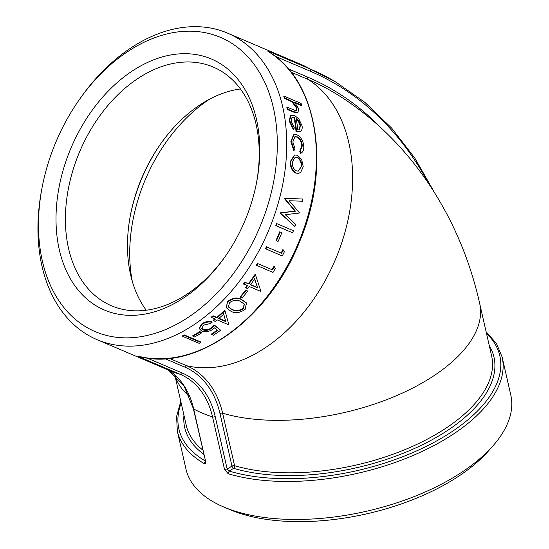 <?xml version="1.0" encoding="UTF-8"?>
<svg xmlns="http://www.w3.org/2000/svg" width="549" height="549" viewBox="0 0 549 549"><rect width="100%" height="100%" fill="white"/><g stroke="black" fill="none" stroke-linecap="round" stroke-linejoin="round"><path stroke-width="0.82" d="M204.139 463.555C205.456 464.131 205.957 463.425 205.635 461.428L193.667 408.95A90.612 65.509 112.9 0 0 168.31 369.999L183.922 385.721L193.323 408.545A1.997 0.974 -12.8 0 0 193.667 408.95A166.573 81.231 167.2 0 0 212.552 416.938L224.514 469.409L228.171 473.718A166.573 81.231 -12.8 0 0 413.006 455.498A166.573 81.231 -12.8 0 0 502.129 357.035L510.79 395.033A166.573 81.231 167.2 0 1 493.18 445.589A166.573 81.231 167.2 0 1 233.956 510.81A166.573 81.231 167.2 0 1 223.766 507.015A166.573 81.231 167.2 0 1 185.981 469.086L177.32 431.089A166.573 81.231 -12.8 0 0 204.139 463.555L205.381 461.016M42.3 186.495L41.916 188.465A166.573 115.084 -66.9 0 0 97.063 339.659A166.573 115.084 -66.9 0 0 108.167 343.448A166.573 115.084 -66.9 0 0 271.391 223.635A166.573 115.084 -66.9 0 0 227.588 33.146A166.573 115.084 -66.9 0 0 217.713 29.687A166.573 115.084 -66.9 0 0 80.374 98.168L79.214 99.808A159.91 110.479 113.1 0 1 236.427 46.528A159.91 110.479 113.1 0 1 257.495 232.453A159.91 110.479 113.1 0 1 105.902 335.281A159.91 110.479 113.1 0 1 42.3 186.495A159.91 110.479 113.1 0 1 79.214 99.808M227.588 33.146L300.948 64.391A166.573 115.084 113.1 0 1 309.952 68.913L268.948 51.455C267.487 50.844 267.404 50.954 268.701 51.791A166.573 115.084 113.1 0 1 298.011 243.88A166.573 115.084 113.1 0 1 139.371 356.473C137.868 356.123 137.84 356.26 139.295 356.898L180.298 374.356A166.573 115.084 113.1 0 1 170.423 370.898L97.063 339.659M184.306 334.945A166.573 115.084 113.1 0 1 182.666 335.768L182.728 336.359L199.143 343.351A167.239 115.544 113.1 0 0 200.79 342.521L200.721 341.931L184.306 334.945L184.375 335.528A167.239 115.544 113.1 0 1 182.728 336.359M199.767 331.617A166.573 115.084 113.1 0 1 192.809 335.665L192.891 336.242L194.579 336.962A167.239 115.544 113.1 0 0 201.558 332.893L201.449 332.33L199.767 331.617L199.877 332.179A167.239 115.544 113.1 0 1 192.891 336.242M217.301 330.059A166.573 115.084 113.1 0 1 211.557 333.957L211.674 334.513A167.239 115.544 113.1 0 0 217.74 330.388L214.378 327.87L212.607 329.489C208.792 331.781 205.127 332.275 201.613 330.972L199.266 328.645L202.059 324.315L201.915 323.773C205.202 321.652 208.531 320.993 211.893 321.789L212.058 322.318A167.239 115.544 113.1 0 1 210.487 323.512L203.652 325.097L201.682 328.398L203.288 329.956L203.164 329.4C205.772 330.258 208.407 329.798 211.07 328.028L214.103 324.857L220.664 330.217A167.239 115.544 113.1 0 1 213.355 335.233L211.674 334.513M199.266 328.645L199.143 328.082L201.915 323.773M201.648 328.11L203.164 329.4M214.892 318.914A166.573 115.084 113.1 0 1 213.252 320.225L215.112 321.46A167.239 115.544 113.1 0 0 217.109 319.854L228.473 324.699A167.239 115.544 113.1 0 0 228.789 324.438L224.994 310.761A167.239 115.544 113.1 0 1 216.972 317.864L216.786 317.356L212.998 315.744A166.573 115.084 113.1 0 1 211.454 317.013L211.633 317.528L215.421 319.141A167.239 115.544 113.1 0 1 213.424 320.746M224.994 310.761L224.781 310.274A166.573 115.084 113.1 0 1 216.786 317.356M226.174 307.44L227.663 301.47C232.721 297.661 237.353 296.982 241.567 299.431L246.35 302.945M245.863 289.954A166.573 115.084 113.1 0 1 240.037 296.92L241.985 298.059A167.239 115.544 113.1 0 0 247.839 291.066L246.158 290.352A167.239 115.544 113.1 0 1 240.304 297.345M247.043 285.576A166.573 115.084 113.1 0 1 245.506 287.566L247.489 288.671A167.239 115.544 113.1 0 0 249.184 286.489L260.549 291.327A167.239 115.544 113.1 0 0 260.809 290.977L255.436 274.699A167.239 115.544 113.1 0 1 248.8 284.053L244.696 282.062A166.573 115.084 113.1 0 1 243.399 283.771L247.496 285.768A167.239 115.544 113.1 0 1 245.808 287.951M255.436 274.699L255.1 274.363A166.573 115.084 113.1 0 1 248.484 283.675M257.351 263.287A166.573 115.084 113.1 0 1 256.205 265.153L272.983 272.455A167.239 115.544 113.1 0 0 275.324 268.571L274.37 266.615A167.239 115.544 113.1 0 1 272.441 269.861L257.707 263.589A167.239 115.544 113.1 0 1 256.561 265.462M274.37 266.615L273.999 266.327A166.573 115.084 113.1 0 1 272.078 269.559M266.45 246.755A166.573 115.084 113.1 0 1 265.455 248.731L282.268 255.964A167.239 115.544 113.1 0 0 284.313 251.874L283.263 249.85A167.239 115.544 113.1 0 1 281.582 253.267L266.848 246.988A167.239 115.544 113.1 0 1 265.853 248.972M283.263 249.85L282.852 249.63A166.573 115.084 113.1 0 1 281.184 253.034M280.168 231.966L279.736 231.802A166.573 115.084 113.1 0 1 275.996 240.524L278.096 241.443A167.239 115.544 113.1 0 0 281.85 232.68L280.168 231.966A167.239 115.544 113.1 0 1 276.415 240.723M277.005 223.718L293.42 230.71A167.239 115.544 113.1 0 1 292.631 232.79L275.776 225.646A166.573 115.084 113.1 0 0 276.566 223.58L277.005 223.718A167.239 115.544 113.1 0 1 276.209 225.797L275.776 225.646M294.937 226.538L280.656 213.238A167.239 115.544 113.1 0 0 280.752 212.937L295.472 211.2L284.862 198.642A167.239 115.544 113.1 0 0 284.938 198.34L302.856 199.013A167.239 115.544 113.1 0 1 302.355 201.215L289.179 200.735L299.356 212.751A167.239 115.544 113.1 0 1 299.267 213.06L285.26 214.693L295.685 224.397A167.239 115.544 113.1 0 1 294.937 226.538L280.203 213.142A166.573 115.084 113.1 0 0 280.299 212.84L295.005 211.125L284.396 198.601A166.573 115.084 113.1 0 0 284.471 198.299L300.221 198.916M298.354 173.367L295.616 173.038C291.924 170.917 290.16 167.088 290.318 161.557L294.422 155.058M301.003 153.157L300.262 151.105L302.307 145.917C302.005 141.642 300.337 138.623 297.297 136.866L294.916 136.77L292.837 141.903L294.998 148.861L294.168 150.248L291.361 141.244L294.038 134.642L297.023 134.807C301.085 137.078 303.336 141.038 303.789 146.7C303.865 149.966 302.938 152.114 301.003 153.157L300.509 153.315L299.761 151.27L301.813 146.109C301.511 141.848 299.836 138.835 296.796 137.078L294.669 136.893M294.168 150.248L293.674 150.405L290.867 141.429L293.537 134.862L294.038 134.642M300.509 131.321L296.515 131.3A167.239 115.544 113.1 0 0 294.573 117.17L292.143 117.102L291.087 120.972L294.36 127.896L293.358 129.598L289.158 120.855L290.476 115.661L290.977 115.359L294.497 115.4L298.841 118.879L302.074 125.927C302.444 128.555 301.923 130.353 300.509 131.321L299.898 131.636M300.015 131.568L296.021 131.54A166.573 115.084 113.1 0 0 294.086 117.465L291.903 117.266M301.669 105.175L294.559 102.148L298.608 108.743L298.018 112.367L293.88 111.735L287.751 109.127A167.239 115.544 113.1 0 0 287.333 107.275L295.657 110.63L296.762 110.445L297.05 107.796L292.466 101.496L284.828 98.01A167.239 115.544 113.1 0 0 284.279 96.253L301.113 103.425A167.239 115.544 113.1 0 1 301.669 105.175L301.195 105.538L295.389 103.068M298.018 112.367L297.544 112.689L293.399 112.051L287.271 109.443A166.573 115.084 113.1 0 0 286.853 107.597L287.333 107.275M296.494 110.575L296.577 108.132L291.999 101.853L284.361 98.367A166.573 115.084 113.1 0 0 283.812 96.617L284.279 96.253M224.514 469.409L227.162 469.004L229.125 471.063L228.171 473.718M165.119 358.723L184.759 367.082A99.046 71.61 -67.1 0 1 220.005 413.623A1.997 0.974 167.2 0 1 222.613 413.205A156.582 76.359 167.2 0 0 396.165 395.802A156.582 76.359 167.2 0 0 479.648 303.377L491.609 355.855A156.582 76.359 167.2 0 1 408.133 448.279A156.582 76.359 167.2 0 1 234.574 465.682A1.997 1.318 -73.4 0 1 233.627 468.338A1.997 0.981 58.9 0 1 231.973 466.101A1.997 0.974 167.2 0 1 234.574 465.682L222.613 413.205A101.03 73.044 112.9 0 0 186.653 365.73L169.38 358.373M223.766 507.015L230.045 509.685A159.91 77.985 -12.8 0 0 488.679 450.722L493.18 445.589M225.605 255.951A129.77 89.652 113.1 0 1 111.625 305.855A129.77 89.652 113.1 0 1 111.481 305.793A129.77 89.652 113.1 0 1 79.797 151.38A129.77 89.652 113.1 0 1 213.033 66.951A129.77 89.652 113.1 0 1 213.17 67.012A129.77 89.652 113.1 0 1 256.314 183.826M104.585 310.103A136.427 94.256 -66.9 0 0 225.021 256.788A136.427 94.256 -66.9 0 0 256.513 182.824A136.427 94.256 -66.9 0 0 193.063 54.159A136.427 94.256 -66.9 0 0 66.237 160.404A136.427 94.256 -66.9 0 0 104.585 310.103M240.455 88.986A129.77 89.652 -66.9 0 0 160.528 144.085A129.77 89.652 -66.9 0 0 130.573 214.433A129.77 89.652 -66.9 0 0 146.24 310.24M130.422 215.215A135.095 93.337 113.1 0 1 160.987 143.433M287.751 109.127L287.271 109.443M297.05 107.796L296.577 108.132M292.466 101.496L291.999 101.853M284.828 98.01L284.361 98.367M293.852 129.358L289.646 120.588L289.158 120.855M289.646 120.588L290.977 115.359M296.515 131.3L296.021 131.54M294.573 117.17L294.086 117.465M300.612 125.398L298.855 120.883L296.083 117.994A167.239 115.544 113.1 0 1 297.791 129.955L299.335 129.736L300.612 125.398L300.125 125.666L298.368 121.171L298.855 120.883M298.368 121.171L296.22 118.79M299.081 129.839L300.125 125.666M302.307 145.917L301.813 146.109M300.262 151.105L299.761 151.27M297.297 136.866L296.796 137.078M291.361 141.244L290.867 141.429M296.11 172.969C292.418 170.842 290.654 167.006 290.819 161.447L294.669 154.976L297.489 155.257L301.648 159.388L303.233 166.738L300.646 172.42L298.594 173.34L295.616 173.038M290.819 161.447L290.318 161.557M297.393 157.33L295.245 157.131L292.288 162.065C292.171 166.306 293.523 169.229 296.343 170.849L298.265 171.123L301.765 166.1C301.758 161.866 300.303 158.942 297.393 157.33L294.998 157.206M298.011 171.158L301.765 166.1M301.264 166.21C301.264 161.989 299.809 159.073 296.899 157.467M280.656 213.238L280.203 213.142M280.752 212.937L280.299 212.84M295.472 211.2L295.005 211.125M284.862 198.642L284.396 198.601M284.938 198.34L284.471 198.299M292.631 232.79L276.209 225.797M266.848 246.988L281.582 253.267M257.707 263.589L272.441 269.861M244.696 282.062L245.012 282.44A167.239 115.544 113.1 0 1 243.708 284.156M245.012 282.44L248.8 284.053M257.611 287.806L254.702 278.94A167.239 115.544 113.1 0 1 250.481 284.766L257.611 287.806L254.372 278.59M250.619 284.581L257.303 287.429M246.158 290.352L247.839 291.066M227.91 301.923C233.002 298.1 237.642 297.414 241.834 299.864L246.487 303.158L245.17 309.272C239.968 313.012 235.212 313.664 230.896 311.228L226.277 307.68L227.663 301.47M241.834 299.864L241.567 299.431M229.544 302.691L228.432 306.761L232.385 309.794C235.672 311.736 239.357 311.338 243.433 308.607L244.38 304.167L240.435 301.428C237.23 299.425 233.6 299.843 229.544 302.691M228.329 306.52L228.878 307.426M228.645 306.96L232.385 309.794M232.158 309.327C235.446 311.262 239.124 310.871 243.193 308.154L243.433 308.607M243.193 308.154L244.243 303.954M212.998 315.744L213.184 316.251A167.239 115.544 113.1 0 1 211.633 317.528M213.184 316.251L216.972 317.864M225.783 321.618L223.724 314.186A167.239 115.544 113.1 0 1 218.653 318.585L225.783 321.618L223.518 313.699M218.996 318.296L225.598 321.11M202.059 324.315C205.36 322.188 208.689 321.522 212.058 322.318M203.288 329.956C205.896 330.807 208.538 330.347 211.214 328.57L211.07 328.028M211.214 328.57L214.261 325.385L214.103 324.857M214.261 325.385L220.664 330.217M199.877 332.179L201.558 332.893M184.375 335.528L200.79 342.521M193.323 408.545L205.635 461.428M205.271 460.954A164.576 80.257 167.2 0 1 181.184 403.069M183.956 415.229A158.579 77.334 -12.8 0 0 203.748 454.277M202.787 450.05A156.582 76.359 167.2 0 1 186.289 425.461L174.76 374.919M300.948 64.391L335.062 81.547A422.435 305.402 112.9 0 0 309.952 68.913A1.997 1.379 -66.9 0 1 310.336 71.24A420.445 303.968 -67.1 0 1 428.673 183.592M189.549 396.536A156.582 76.359 167.2 0 1 174.836 374.981M486.503 333.463A164.576 80.257 167.2 0 1 433.346 442.734A164.576 80.257 167.2 0 1 229.125 471.063L233.627 468.338A158.579 77.334 -12.8 0 0 420.205 445.822A158.579 77.334 -12.8 0 0 489.276 345.623M220.005 413.623L231.973 466.101L227.162 469.004L215.194 416.526A92.603 66.951 112.9 0 0 182.241 373.018L146.851 357.948M140.29 356.706L139.295 356.898M215.194 416.526A1.997 0.974 -12.8 0 1 212.552 416.938A90.612 65.509 -67.1 0 0 180.298 374.356A1.997 1.379 -66.9 0 0 182.241 373.018M268.948 51.455L269.497 52.279M275.097 56.231L310.336 71.24M184.759 367.082A1.997 1.379 113.1 0 1 186.653 365.73A156.582 108.18 113.1 0 0 335.315 259.787A156.582 108.18 113.1 0 0 308.167 79.468A1.997 1.379 113.1 0 1 307.817 77.169L288.41 68.906M291.114 72.214L308.167 79.468A412.011 297.874 -67.1 0 1 340.455 96.583C411.839 142.143 460.693 218.481 479.648 303.377M381.706 128.562A414.001 299.308 112.9 0 0 307.817 77.169M132.268 281.246A141.923 98.051 113.1 0 1 209.869 99.012M293.88 111.735L293.399 112.051M289.165 99.856L288.699 100.213M205.285 461.016L205.353 461.73L205.848 461.133M180.793 401.367L176.593 416.513L177.32 431.089M486.119 331.761L496.468 343.585L502.129 357.035M139.528 356.527L139.021 356.39M268.845 51.86L268.386 51.585M434.506 192.582L414.914 158.249L391.588 128.027L364.845 102.34L335.062 81.547M139.535 356.527C195.897 371.906 269.477 318.578 299.775 241.265C331.459 166.869 317.734 80.888 268.852 51.867M298.114 173.415L298.594 173.34M294.168 155.12L294.669 154.976M299.747 198.896L300.694 198.93M226.044 307.2L226.277 307.68M246.227 302.732L246.487 303.158"/></g></svg>
